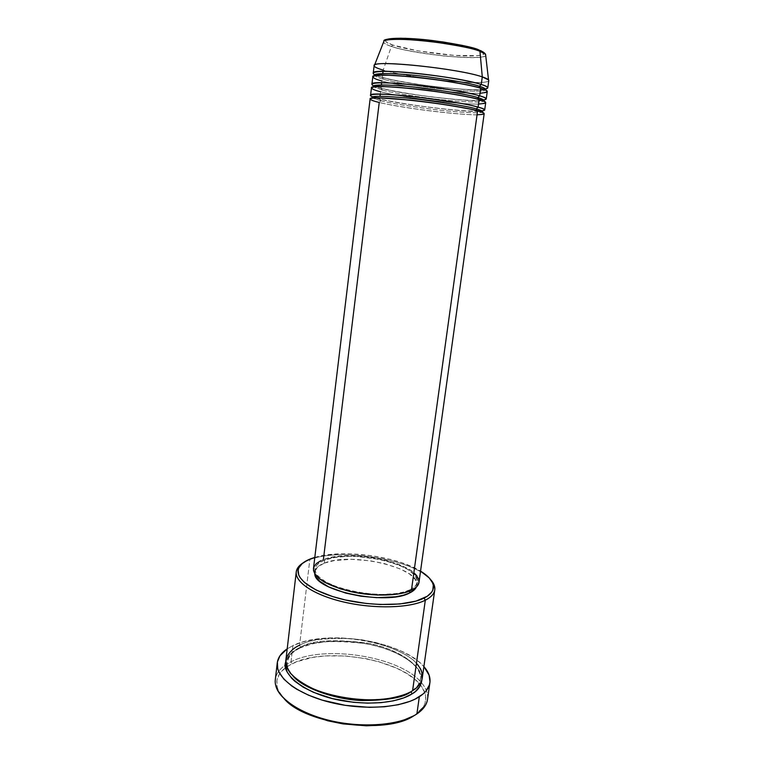 <?xml version="1.0" encoding="UTF-8"?>
<svg xmlns="http://www.w3.org/2000/svg" width="764" height="764" viewBox="0 0 764 764"><rect width="100%" height="100%" fill="white"/><g stroke="black" fill="none" stroke-linecap="round" stroke-linejoin="round"><path stroke-width="0.57" stroke-dasharray="3.82 2.86" d="M382.774 73.564L383.194 70.116C393.412 72.991 407.355 75.674 425.023 78.186C407.355 75.674 393.412 72.991 383.194 70.116L391.388 46.394C416.714 55.237 492.064 61.874 485.579 54.368C487.699 57.873 474.005 58.436 444.476 56.068C416.361 52.506 398.665 49.288 391.388 46.394L392.992 45.114C399.62 47.654 427.659 53.69 458.562 55.667C488.578 57.271 487.365 52.554 478.579 49.775L476.048 48.906M370.129 98.957C370.158 99.797 373.195 100.963 379.25 102.433L380.921 100.772L372.727 98.079L380.921 100.772L380.462 99.234L376.098 97.907M375.019 97.582L372.842 96.827M478.627 99.482L479.143 99.626L478.627 99.482M379.994 96.283L380.558 91.699L382.239 90.018L373.797 86.905L382.239 90.018L381.79 88.5L376.117 86.666M480.136 88.108L480.709 88.28L480.136 88.108M381.379 84.947L381.876 80.927L383.557 79.236C379.202 78.09 376.337 76.916 374.971 75.684C376.337 76.916 379.202 78.09 383.557 79.236L383.127 77.718L376.547 75.445M309.831 559.64L311.301 558.57L309.831 559.64C340.257 547.406 413.181 559.229 430.59 579.551C413.181 559.229 340.257 547.406 309.831 559.64L299.574 645.208L309.831 559.64L302.945 562.972L309.831 559.64M314.806 557.405C342.052 548.905 396.373 555.953 420.544 571.138L411.462 566.458L401.396 562.591L390.156 559.305L371.925 555.705L353.235 553.91L341.183 553.776L324.71 555.218L314.806 557.405M427.515 699.375C428.212 693.808 426.207 688.259 421.489 682.729C400.212 656.371 324.203 644.367 291.017 661.777L292.087 663.763L285.66 667.66C278.163 673.285 275.393 679.95 277.332 687.648C278.402 691.401 280.713 695.154 284.284 698.888L278.497 690.751L277.227 687.247L276.883 680.447L279.404 674.135L281.668 671.222L288.047 666.017L296.633 661.758L312.839 657.393L325.273 655.923L345.328 655.951L365.775 658.597L378.915 661.739L396.831 668.28L407.002 673.676L415.291 679.731L421.375 686.234L424.946 692.996L425.72 696.386L425.118 703.042L423.733 706.232L418.787 712.191L415.244 714.884L416.896 713.92L415.244 714.884L423.504 706.633C427.343 699.69 426.369 692.537 420.563 685.174C400.861 658.778 324.958 646.363 292.087 663.763L291.017 661.777C324.203 644.367 400.212 656.371 421.489 682.729C428.088 690.513 429.358 698.105 425.319 705.506L423.504 706.633M422.253 678.069C427.764 649.18 336.16 625.869 299.574 645.208L300.663 647.194L295.553 650.154L289.776 654.748L287.751 657.326L285.746 661.882C288.19 655.407 292.679 650.832 299.221 648.168L300.663 647.194C293.682 649.973 289.231 654.91 287.302 661.996C286.596 666.208 288.553 670.964 293.156 676.264C288.553 670.964 286.596 666.208 287.302 661.996C289.231 654.91 293.682 649.973 300.663 647.194L299.574 645.208C291.323 649.171 286.739 654.223 285.841 660.354M412.589 690.713L410.936 691.697L412.589 690.713M484.682 110.092C485.512 114.476 406.935 105.929 379.679 98.862L379.794 97.916L379.679 98.862C373.634 97.353 370.597 96.159 370.569 95.271M371.457 87.898C371.476 88.863 374.503 90.133 380.558 91.699C407.804 99.081 486.477 107.495 485.703 102.739M418.987 582.321L418.987 582.359C422.903 564.443 350.915 547.884 323.382 559.601L330.019 557.672L342.243 556.001L356.282 555.896L371.056 557.319L385.467 560.165L398.407 564.233L408.874 569.228L414.031 572.904M478.665 111.219C468.981 111.563 442.576 109.195 420.926 106.148C399.591 103.006 385.849 100.581 379.679 98.862L380.921 100.772L379.25 102.433C406.505 109.347 485.025 117.962 484.166 113.769M324.318 563.125L324.7 560.06C351.335 548.676 421.155 564.749 417.345 582.092C416.905 585.071 414.46 587.64 409.991 589.789L409.829 591.002L409.991 589.789C385.83 603.14 309.554 585.797 315.112 568.808C315.656 565.217 318.855 562.304 324.7 560.06L324.318 563.125L334.431 560.518L351.526 559.334L370.521 560.843L384.493 563.612L400.728 569.113L409.848 574.222L415.444 579.733L416.905 585.214C420.744 567.757 350.962 551.637 324.318 563.125C318.473 565.398 315.274 568.34 314.73 571.959L317.518 567.041L324.318 563.125M416.38 587.038L416.905 585.234L416.38 587.038M277.332 687.648L275.871 686.091C273.846 677.907 277.026 670.887 285.392 665.052L291.017 661.777L292.927 645.618C326.18 628.848 402.552 640.881 423.886 666.6L419.111 661.977L410.574 655.961L400.145 650.584L388.188 646L375.134 642.343L361.391 639.707L340.438 637.844L326.877 638.055L314.157 639.439L302.706 641.98L292.927 645.618L291.017 661.777L285.392 665.052C279.414 669.197 276.062 674.049 275.317 679.607M488.54 79.895C491.949 83.629 466.212 83.305 436.406 79.666C464.13 83.037 488.673 83.62 488.788 80.564M487.757 87.975C488.425 93.485 409.552 85.348 382.315 77.326L382.583 75.139L382.315 77.326C376.26 75.626 373.243 74.223 373.243 73.105M486.219 99.053C486.964 103.999 408.243 95.653 380.997 88.108L381.188 86.542L380.997 88.108C374.943 86.513 371.915 85.205 371.906 84.212M372.803 76.811C372.803 77.89 375.821 79.265 381.876 80.927C409.112 88.786 487.938 96.999 487.241 91.67M483.965 89.398C476.402 90.553 449.786 88.777 426.436 85.539C403.459 82.14 388.752 79.399 382.315 77.326L383.557 79.236L381.876 80.927L381.647 82.751M374.14 65.675C374.131 66.879 377.149 68.359 383.194 70.116L383.05 71.329M386.24 39.766L385.428 40.664L386.173 41.991L392.992 45.114L391.388 46.394C387.119 45.095 384.512 43.691 383.547 42.173C383.948 43.395 386.565 44.799 391.388 46.394L383.194 70.116M385.524 40.416C385.591 42.077 388.074 43.644 392.992 45.114L418.089 50.901L454.37 55.4L478.245 55.676L483.201 54.597L484.261 53.509L483.707 52.42M480.661 50.615L478.579 49.775M405.006 38.286L401.167 38.21M389.678 38.792L387.902 39.145M415.244 714.884L413.916 715.725L415.244 714.884M287.197 648.846L292.927 645.618L287.197 648.846M299.221 648.168L312.896 643.594L329.599 641.302L348.04 641.397L360.637 642.772L373.004 645.15L384.731 648.455L395.456 652.58L408.826 660.067L417.937 668.624L421.165 674.612L421.948 679.578C423.944 667.717 399.142 649.266 365.345 643.555C331.624 639.84 309.582 641.378 299.221 648.168M314.778 573.85L314.73 571.969L314.778 573.85M320.622 560.795L323.382 559.601C317.327 561.912 314.014 564.93 313.45 568.655M409.991 589.789L414.394 587.01L416.857 583.801L417.335 580.296L414.441 574.786L407.584 569.39L401.138 566.076L389.287 561.788L380.338 559.534L356.578 556.45L347.362 556.354L334.813 557.481L324.7 560.06L319.753 562.514L316.497 565.465L315.102 568.827L315.685 572.465L318.254 576.257L325.712 581.881L336.972 586.972L351.029 591.021L366.577 593.609L382.067 594.478L396.019 593.561L403.793 592.005L409.991 589.789M477.051 114.82C466.517 114.934 440.312 112.451 419.341 109.481C398.655 106.425 385.295 104.076 379.25 102.433L323.382 559.601M481.521 100.361C473.002 101.125 446.434 99.043 423.839 95.882C401.587 92.606 387.31 90.009 380.997 88.108L382.239 90.018L380.558 91.699L380.262 94.134M416.437 663.353C405.942 651.195 375.735 640.337 350.16 638.647C324.767 637.892 307.911 640.079 299.574 645.208M300.663 647.194C311.072 640.356 333.276 638.981 367.274 643.087C401.243 649.343 423.839 668.07 420.42 679.291C419.13 684.735 415.969 688.87 410.936 691.697C415.969 688.87 419.13 684.735 420.42 679.291C423.839 668.07 401.243 649.343 367.274 643.087C333.276 638.981 311.072 640.356 300.663 647.194M383.557 79.236C390.662 81.547 407.556 84.527 434.267 88.175C461.38 91.556 484.5 92.043 485.426 90.037C484.5 92.043 461.38 91.556 434.267 88.175C407.556 84.527 390.662 81.547 383.557 79.236M381.876 80.927C387.911 82.808 401.301 85.329 422.034 88.5C443.072 91.546 469.402 93.791 480.021 93.275M382.239 90.018C389.22 92.148 405.77 94.994 431.889 98.575C458.419 101.946 482.036 102.863 483.698 101.173C482.036 102.863 458.419 101.946 431.889 98.575C405.77 94.994 389.22 92.148 382.239 90.018M380.558 91.699C386.603 93.456 399.973 95.901 420.687 99.005C441.688 102.013 467.96 104.381 478.531 104.066M380.921 100.772C387.778 102.71 403.927 105.422 429.349 108.918C455.201 112.251 479.324 113.597 481.874 112.26C479.324 113.597 455.201 112.251 429.349 108.918C403.927 105.422 387.778 102.71 380.921 100.772M479.639 111.506C465.648 112.212 402.704 104.821 380.453 99.225L375.086 97.926M373.577 97.553L372.135 97.362M482.37 100.657C470.786 102.09 404.796 94.726 381.78 88.49L375.21 86.733M484.691 89.694C475.456 91.833 406.763 84.603 383.117 77.708L375.773 75.55M299.564 648.244C289.461 653.621 287.942 658.425 287.827 659.246L287.302 661.996C286.863 663.515 287.207 665.893 288.353 669.121C293.204 678.012 304.53 685.709 322.351 692.203C353.35 702.832 395.141 701.81 412.092 690.608C421.26 684.057 420.229 679.616 420.42 679.291C421.413 677.735 420.401 674.154 417.383 668.519C410.516 660.096 398.894 653.201 382.506 647.834C354.429 639.048 318.693 639.01 299.564 648.244M416.905 585.234L417.345 582.092M314.73 571.959L315.112 568.808"/><path stroke-width="1.15" d="M478.579 49.775L479.954 51.274L485.579 54.368C484.93 53.451 483.058 52.429 479.954 51.274L482.285 76.897L488.54 79.895L485.579 54.368C484.834 52.955 482.838 51.608 479.601 50.328L478.579 49.775C473.308 47.282 458.028 44.207 432.73 40.559C406.639 37.274 385.342 37.828 385.524 40.416M476.23 108.908L477.128 110.809L476.23 108.908C470.137 106.884 452.441 103.866 423.132 99.864C392.982 96.083 370.578 95.5 372.135 97.362C370.578 95.5 392.982 96.083 423.132 99.864C452.441 103.866 470.137 106.884 476.23 108.908L478.111 107.161L476.23 108.908C480.145 109.911 482.285 110.847 482.638 111.716C482.285 110.847 480.145 109.911 476.23 108.908M418.987 582.359L417.488 585.807L415.969 587.42L411.433 590.295L477.586 110.923L411.433 590.295C416.027 588.07 418.538 585.425 418.987 582.359L484.166 113.769C484.242 113.082 482.055 112.136 477.586 110.923C471.55 108.927 435.509 102.3 397.013 98.919C361.076 96.111 368.726 100.141 379.25 102.433L323.382 559.601M372.727 98.079L372.135 97.362L372.727 98.079M376.098 97.907L375.019 97.582M372.842 96.827C365.001 94.373 375.592 92.597 411.519 96.407C448.201 100.982 470.395 104.563 478.111 107.161C482.571 108.402 484.758 109.376 484.682 110.092L485.703 102.739C485.789 101.956 483.602 100.924 479.143 99.626C473.126 97.458 437.056 90.553 398.445 87.392C362.422 84.823 370.034 89.273 380.558 91.699M477.786 97.611L478.627 99.482L477.786 97.611C471.713 95.414 453.988 92.301 424.631 88.261C394.425 84.489 371.934 84.212 373.472 86.303C371.934 84.212 394.425 84.489 424.631 88.261C453.988 92.301 471.713 95.414 477.786 97.611L479.668 95.853L477.786 97.611C481.702 98.68 483.832 99.702 484.166 100.676C483.832 99.702 481.702 98.68 477.786 97.611M373.797 86.905L373.472 86.303L373.797 86.905M376.117 86.666C366.844 84.011 371.342 80.908 408.196 84.326C445.231 87.994 473.279 93.724 479.668 95.853C484.128 97.171 486.305 98.241 486.219 99.053L487.241 91.67C487.346 90.792 485.169 89.665 480.709 88.28C474.702 85.95 438.603 78.768 399.897 75.808C363.769 73.497 371.352 78.377 381.876 80.927M479.343 86.265L480.136 88.108L479.343 86.265C473.279 83.906 455.545 80.688 426.14 76.61C395.867 72.857 373.309 72.895 374.809 75.206C373.309 72.895 395.867 72.857 426.14 76.61C455.545 80.688 473.279 83.906 479.343 86.265L481.234 84.489L479.343 86.265C483.259 87.411 485.379 88.528 485.703 89.608C485.379 88.528 483.259 87.411 479.343 86.265M374.971 75.684L374.809 75.206L374.971 75.684M376.547 75.445C367.818 72.609 375.048 69.448 411.72 72.886C448.229 76.505 474.816 82.245 481.234 84.489C485.694 85.902 487.862 87.067 487.757 87.975L488.788 80.564C488.903 79.59 486.735 78.367 482.285 76.897L481.234 84.489L482.285 76.897C458.39 68.368 370.807 59.458 374.14 65.675L373.243 73.105C369.871 67.261 457.321 76.324 481.234 84.489C488.521 86.513 489.438 88.146 483.965 89.398M299.574 645.208C293.462 647.939 289.031 652.275 286.28 658.205C285.383 662.579 286.701 667.516 290.205 673.027C295.439 678.719 303.346 684.095 313.928 689.157C337.268 698.602 366.51 701.352 385.18 699.079C398.264 696.969 407.403 694.18 412.589 690.713L425.319 600.208L424.077 598.088C408.74 605.871 373.5 606.74 343.571 599.559C313.565 592.444 294.952 579.016 298.457 568.874C299.918 564.653 304.206 561.215 311.301 558.57L314.806 557.405L307.72 560.079L302.133 563.651L298.858 567.833L298.161 570.116L298.714 574.958L299.994 577.479L304.549 582.588L316.095 590.018L332.483 596.512L345.366 599.979L366.214 603.464L380.224 604.496L399.782 603.99L415.941 601.125L427.238 596.273L431.631 592.196L432.844 589.97L433.293 585.262L432.548 582.827L429.215 577.928L420.544 571.138C428.69 576.113 432.978 581.203 433.427 586.408C433.618 590.916 430.504 594.803 424.077 598.088L425.319 600.208C431.889 596.827 435.069 592.816 434.85 588.184C434.668 585.329 433.245 582.454 430.59 579.551C433.809 583.066 435.203 586.523 434.773 589.904C434.2 593.848 431.049 597.286 425.319 600.208L412.589 690.713C418.338 687.037 421.566 682.825 422.253 678.069L434.773 589.904M425.319 705.506L416.896 713.92C423.18 709.66 426.723 704.809 427.515 699.375L429.912 682.672C429.139 687.944 425.615 692.633 419.331 696.739L416.896 713.92L419.331 696.739C402.37 707.865 363.989 710.673 330.621 702.441C297.186 694.285 275.327 677.047 277.265 662.846C277.981 657.489 281.295 652.819 287.197 648.846L279.949 655.798L277.38 662.025L277.733 668.748L279.041 672.215L283.931 679.196L291.762 685.986L296.709 689.214L308.427 695.135L322.198 700.139L345.328 705.353L369.298 707.34L384.512 706.767L398.292 704.714L410.048 701.314L415.024 699.155L422.941 694.094L425.825 691.239L429.358 685.06L430.008 681.803L429.101 675.128L423.886 666.6C428.575 671.948 430.581 677.305 429.912 682.672M410.936 691.697L412.149 693.836C403.688 699.566 379.574 706.815 342.358 700.722C304.082 694.237 280.655 673.189 285.746 661.882L285.421 665.874L287.178 672.005L291.619 678.212L294.828 681.268L303.079 687.103L313.536 692.346L332.407 698.592L353.417 702.297L367.56 703.147L381.064 702.66L393.326 700.865L403.822 697.866L412.149 693.836L410.936 691.697C404.242 697.389 388.083 700.349 362.47 700.559C336.255 699.748 303.843 688.698 293.156 676.264C303.843 688.698 336.255 699.748 362.47 700.559C388.083 700.349 404.242 697.389 410.936 691.697M478.531 104.066C487.728 103.321 487.929 101.841 479.143 99.626L478.111 107.161L479.143 99.626C455.201 92.167 368.009 82.818 371.457 87.898L370.569 95.271C367.083 90.563 454.141 100.065 478.111 107.161C486.439 109.185 486.62 110.541 478.665 111.219M409.552 592.998C413.076 591.288 415.349 589.311 416.38 587.038L413.954 590.19L409.552 592.998L403.354 595.232L395.58 596.808L376.576 597.658L360.894 596.206L345.691 593.084L328.682 586.914L319.887 581.366L316.334 577.536L314.778 573.85C314.491 590.782 386.775 605.728 409.552 592.998L409.829 591.002L409.552 592.998M436.406 79.666L425.023 78.186L436.406 79.666M480.021 93.275C489.266 92.291 489.495 90.63 480.709 88.28L479.668 95.853L480.709 88.28C456.796 80.296 369.404 71.157 372.803 76.811L371.906 84.212C368.477 78.931 455.726 88.213 479.668 95.853C487.403 97.859 488.024 99.358 481.521 100.361M381.647 82.751L381.379 84.947M383.05 71.329L382.774 73.564M383.194 70.116C375.993 68.015 373.109 66.334 374.551 65.093C377.34 59.955 459.871 68.884 482.285 76.897L479.954 51.274C459.947 43.176 386.918 35.602 383.939 41.17L383.547 42.173L383.939 41.17C385.285 38.687 408.654 38.611 434.535 42.02C459.565 45.725 474.711 48.81 479.954 51.274L479.601 50.319C468.332 45.811 441.239 41.036 418.194 39.136C394.157 38.066 382.735 38.744 383.939 41.17L374.551 65.093M483.707 52.42L480.661 50.615M476.048 48.906L461.933 45.315L443.244 41.991L423.122 39.508L405.006 38.286M401.167 38.21L389.678 38.792M387.902 39.145L386.24 39.766M413.916 715.725L400.68 721.436L381.207 725.151L366.376 725.8L343.026 723.9L327.766 720.796L307.099 713.767L295.687 707.836L284.284 698.888C305.915 724.434 386.479 734.892 413.916 715.725M277.265 662.846L275.317 679.607C273.321 694.247 295.066 711.924 328.377 720.185C361.62 728.512 399.916 725.456 416.896 713.92C401.119 724.568 367.178 728.168 335.577 721.799C303.948 715.467 279.7 700.33 275.871 686.091M421.948 679.578L419.971 686.282L415.406 691.487L412.149 693.836C417.841 690.675 421.107 685.919 421.948 679.578M296.26 571.911C296.709 568.531 298.934 565.551 302.945 562.972C299.631 565.102 297.521 567.518 296.623 570.231C292.984 580.65 312.008 594.468 342.778 601.793C373.472 609.166 409.628 608.249 425.319 600.208C410.039 608.01 375.439 609.156 345.204 602.347C314.921 595.586 294.78 582.397 296.26 571.911L285.841 660.354C284.113 672.989 303.671 688.259 333.391 695.517C363.053 702.842 397.251 700.502 412.589 690.713C420.735 685.776 427.744 676.006 416.437 663.353M414.031 572.904L418.462 578.596L418.987 582.321M477.051 114.82C486.19 114.314 486.372 113.015 477.586 110.923C453.615 103.999 366.615 94.43 370.129 98.957L313.45 568.655C313.842 577.708 326.209 585.348 350.542 591.584C373.319 596.722 399.534 596.044 411.433 590.295L405.044 592.587L397.013 594.191L377.368 595.051L355.776 592.654L340.563 588.929L324.356 582.13L318.75 578.281L315.093 574.347L313.479 570.488L313.928 566.859L316.353 563.593L320.622 560.795M380.262 94.134L379.994 96.283M483.698 101.173L484.166 100.676L483.698 101.173M481.874 112.26L482.638 111.716L481.874 112.26M479.639 111.506L482.638 111.716L476.631 110.427C465.142 107.6 435.833 102.806 410.545 100.132L372.135 97.362M375.086 97.926L373.577 97.553M482.37 100.657L484.166 100.676L478.178 99.11C466.642 96.044 437.018 91.078 411.586 88.49C384.598 86.427 371.887 85.702 373.472 86.303M375.21 86.733L373.72 86.332M484.691 89.694L479.725 87.755C468.236 84.479 438.737 79.399 413.295 76.887C386.25 74.929 373.424 74.375 374.809 75.206L375.773 75.55M434.85 588.184L433.427 586.408M296.623 570.231L298.457 568.874"/></g></svg>
